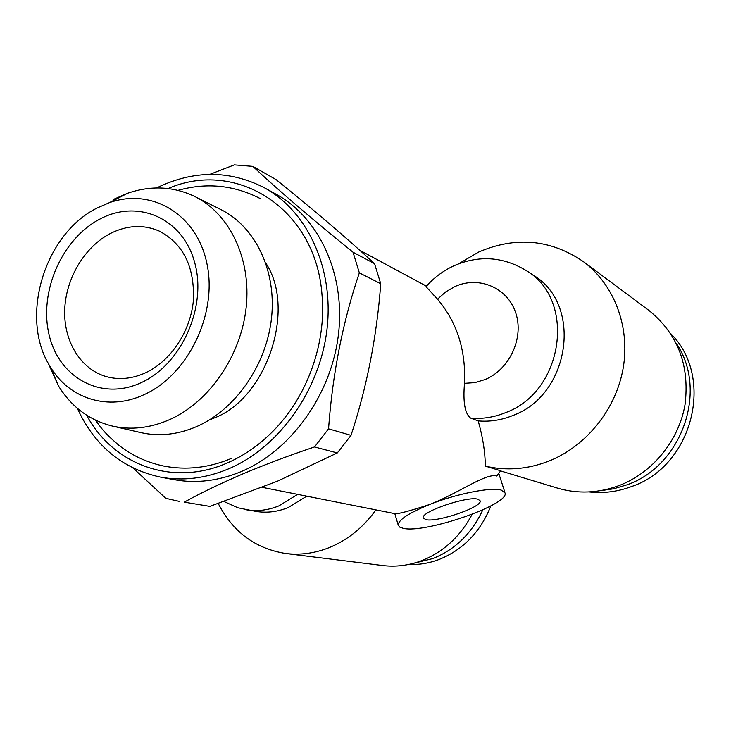 <?xml version="1.0" encoding="UTF-8"?>
<svg xmlns="http://www.w3.org/2000/svg" width="731" height="731" viewBox="0 0 731 731"><rect width="100%" height="100%" fill="white"/><g stroke="black" fill="none" stroke-linecap="round" stroke-linejoin="round"><path stroke-width="1.1" d="M589.003 491.926C603.377 493.553 617.567 491.762 631.584 486.535C692.75 466.113 715.183 377.37 670.729 333.638M600.142 490.72L613.629 488.801L626.842 484.863C681.996 466.012 708.403 390.391 676.303 343.342M477.992 499.227C467.666 495.755 420.7 511.782 423.194 517.868L425.808 519.631C437.092 522.601 482.378 507.04 480.203 500.872L477.992 499.227M458.584 263.818L478.714 252.031C515.784 236.168 550.653 239.348 583.329 261.579C613.994 284.377 630.277 326.428 623.205 367.94C616.087 409.424 586.088 446.477 548.442 461.27C527.215 469.384 506.172 470.992 485.302 466.104L500.717 470.773L496.751 476C486.033 472.637 457.158 494.037 429.435 504.564C408.949 512.961 398.532 519.759 398.185 524.968L399.656 527.088L403.43 528.385C425.332 533.557 508.94 504.755 505.112 493.087L501.292 490.108C491.232 486.883 456.181 493.818 429.435 504.564C408.227 511.472 396.677 514.441 394.767 513.464L394.786 513.555M427.333 285.227L424.071 284.916M224.006 501.53L237.959 507.798L255.813 511.389C266.623 513.171 277.405 511.892 288.169 507.561L306.755 496.166M218.249 503.522C232.979 532.058 255.494 548.716 285.803 553.504C300.13 555.24 314.403 553.358 328.621 547.848C347.344 540.328 363.106 527.681 375.926 509.891M285.803 553.504L382.697 565.52C395.773 567.11 408.739 565.492 421.595 560.686C443.397 552.051 460.247 536.591 472.125 514.313M470.636 418.095C482.378 419.137 493.992 417.328 505.477 412.677C563.683 391.798 576.558 299.783 526.265 270.589C502.965 256.526 478.768 254.964 453.659 265.901C443.041 270.872 433.83 277.798 426.036 286.671L437.513 299.189C456.976 322.079 465.967 350.131 464.496 383.327C462.878 402.178 464.925 413.773 470.636 418.095L478.175 420.892C482.844 437.321 485.22 452.388 485.302 466.104M526.265 270.589L533.155 275.121C582.982 304.059 570.299 394.978 512.687 415.564C501.311 420.151 489.807 421.924 478.175 420.892M583.329 261.579L648.836 310.373C677.719 333.784 689.79 365.098 685.066 404.334C678.971 440.647 652.518 472.866 618.956 485.612C598.168 493.233 577.645 494.055 557.378 488.08L500.616 470.919M408.446 564.496C418.808 564.926 429.006 563.254 439.048 559.489C463.189 549.758 480.477 531.885 490.885 505.889M413.847 563.217L432.743 558.585C455.157 549.639 471.842 533.392 482.807 509.854M141.193 382.651C181.379 364.568 207.165 307.057 194.729 262.703C182.878 218.066 137.921 198.805 100.138 218.962C62.172 238.498 38.825 291.459 49.023 334.405C58.644 377.598 101.18 401.401 141.193 382.651M145.643 372.755C170.853 361.05 190.663 331.189 193.404 300.258C194.72 266.724 183.225 243.615 158.947 230.932C143.23 224.353 127.084 225.185 110.491 233.436C84.595 246.749 65.735 278.456 64.703 309.944C63.624 341.423 80.73 369.484 106.552 376.684C119.29 380.111 132.32 378.795 145.643 372.755M86.669 415.235C112.976 464.651 172.324 487.184 227.186 462.988C244.108 455.678 259.569 444.887 273.577 430.605C307.285 396.403 326.3 343.506 322.069 295.671C316.404 208.673 236.478 158.737 168.148 188.543M97.369 207.896C44.134 233.984 18.997 318.213 50.284 366.788C69.134 398.815 108.416 411.489 144.19 394.603C187.904 375.03 217.454 314.239 207.083 264.375C197.242 214.274 151.71 187.438 109.248 202.734L97.369 207.896M48.036 362.841L58.434 385.831C71.437 406.939 89.42 420.343 112.382 426.063C131.132 430.276 150.257 428.101 169.775 419.557C209.34 401.895 241.066 355.778 246.192 307.267C251.382 258.737 229.717 213.845 194.875 196.557C173.521 186.35 151.116 185.245 127.651 193.24L113.625 199.335M112.382 426.063L140.791 432.597C159.212 436.727 177.962 434.662 197.059 426.401C235.793 409.323 266.705 364.614 271.585 317.482C276.51 270.342 255.165 226.592 220.945 209.605L194.875 196.557M209.843 506.382L277.451 481.19L337.311 452.928L314.504 446.952C288.9 455.568 264.988 464.56 242.783 473.935C220.598 483.456 201.089 492.858 184.267 502.142L209.843 506.382L184.267 502.142M77.34 408.291C94.482 445.7 122.141 468.635 160.308 477.087L173.713 479.6C195.963 483.712 218.542 480.998 241.449 471.486C291.157 450.515 331.381 394.475 338.453 334.442C345.589 274.381 319.255 217.838 276.254 194.309L264.311 187.721C229.497 169.939 193.569 170.012 156.535 187.949M179.671 501.475L165.846 498.341L132.987 468.014M160.308 477.087C182.768 481.226 205.575 478.467 228.721 468.79C278.977 447.473 319.721 390.573 326.958 329.672C334.259 268.734 307.714 211.46 264.311 187.721M337.311 452.928L351.017 435.338C366.916 387.019 376.83 336.488 380.741 283.738L359.341 272.855L353.036 252.222L374.528 263.644C346.576 237.94 313.782 209.934 276.126 179.634L252.853 166.376L234.304 164.886L209.779 174.38M380.741 283.738L374.528 263.644M314.504 446.952L328.557 428.832L351.017 435.338M359.341 272.855C342.83 321.613 332.568 373.605 328.557 428.832M252.853 166.376C278.063 189.969 311.461 218.587 353.036 252.222M246.256 509.781C257.138 511.563 268.012 510.275 278.867 505.889L297.627 494.357M437.513 299.189L445.572 291.989L454.783 286.625C478.558 275.624 507.305 287.402 515.629 312.585C524.328 337.603 509.754 369.411 485.028 379.581L474.848 382.633L464.496 383.327M209.404 419.923L213.671 418.196C266.705 398.76 296.457 309.012 265.782 263.059M259.998 198.448C233.829 185.071 206.517 182.375 178.044 190.352M95.45 420.142C101.518 428.211 103.473 432.122 118.568 445.024C131.936 455.532 147.013 462.549 163.808 466.058C186.277 470.389 208.719 467.886 231.133 458.538M498.78 473.405L504.893 492.392M394.767 513.464L398.185 524.968M262.301 487.349L394.813 513.637M50.284 366.788L58.434 385.831M109.248 202.734L127.651 193.24M359.789 250.285L426.447 286.205"/></g></svg>
